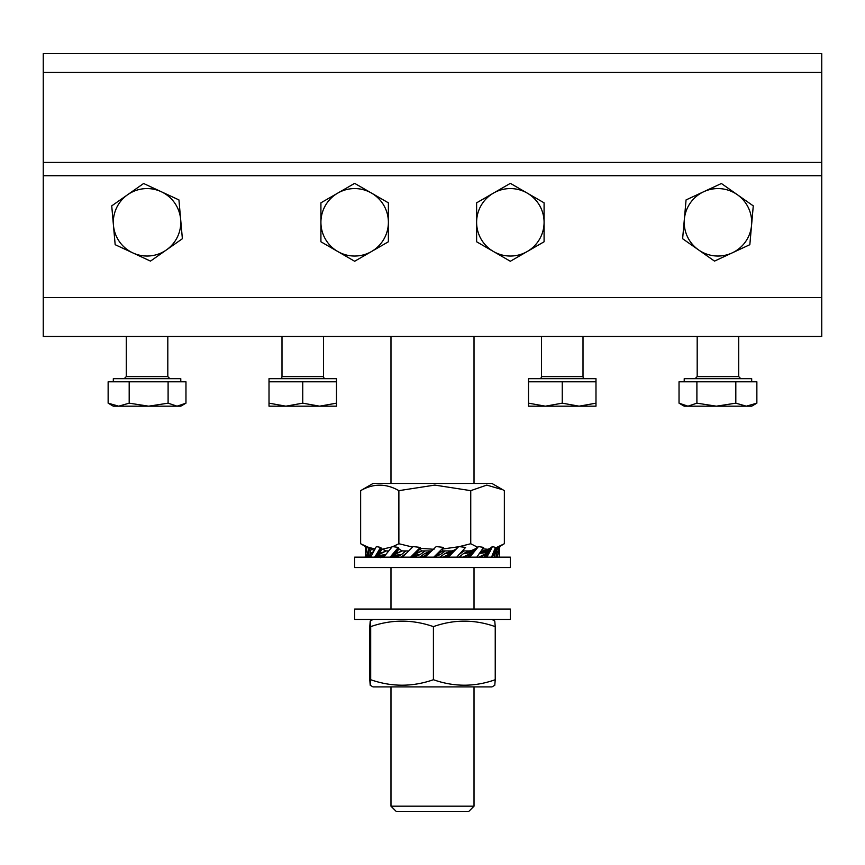 <?xml version="1.0" encoding="UTF-8"?>
<svg xmlns="http://www.w3.org/2000/svg" width="865" height="865" viewBox="0 0 865 865"><rect width="100%" height="100%" fill="white"/><g stroke="black" fill="none" stroke-linecap="round" stroke-linejoin="round"><path stroke-width="1.3" d="M462.71 550.637L463.51 551.297L458.774 554.746M467.619 557.157L470.279 553.665L462.634 557.244L459.575 556.801L463.662 553.427L469.457 550.929M446.924 557.157L450.222 553.665L442.923 557.244L440.339 556.801L444.999 553.427L451.714 551.005M424.975 557.157L436.263 546.572L443.594 547.415L437.214 554.26L443.042 550.854L444.826 551.297L440.166 554.67L434.154 556.779M480.389 552.367L482.573 550.929M384.611 555.73L382.427 557.157M383.638 557.157L392.321 546.572L398.387 547.415L398.949 548.961L395.046 554.26L402.366 550.854L405.425 551.297L401.338 554.67L395.543 557.157M402.257 557.244L401.49 556.801L406.226 553.351M402.495 557.157L413.124 546.572L420.249 547.415L419.968 548.961L415.081 554.26L422.077 550.854L424.661 551.297L420.001 554.67L413.286 557.082M424.499 557.157L428.024 553.665L421.958 557.244L420.174 556.801L424.834 553.427L430.846 551.319L424.834 553.427M437.214 554.26L435.311 555.871L440.166 554.67M435.787 555.59L436.76 555.179M434.63 556.325L443.085 548.032M437.29 555.027L435.182 555.838M438.036 553.514L443.042 550.854M442.491 548.961L442.707 550.637M428.024 553.665L429.689 552.227L425.299 553.384M429.213 552.497L424.856 557.157M427.202 554.422L422.293 557.46M443.594 547.415L433.668 557.244M430.64 551.502L427.71 553.07M430.629 551.524L428.24 552.919M426.586 553.286L430.727 551.416L427.169 553.2M430.77 551.383L425.958 553.351M435.809 555.244L434.976 555.99M434.306 556.638L437.831 554.898M434.273 556.682L438.414 554.8M434.23 556.714L439.042 554.746M434.198 556.746L439.701 554.714M415.081 554.26L413.167 555.871L420.001 554.67M420.249 547.415L410.529 557.244L420.044 548.032M411.286 557.114L412.508 555.838M415.87 553.514L422.077 550.854M419.968 548.961L421.482 550.637M411.178 556.584L413.059 555.244M411.902 556.617L413.167 555.827M411.416 557.157L413.167 555.871M411.599 557.157L413.881 555.59M411.783 557.157L414.595 555.373M411.967 557.157L415.319 555.179M412.151 557.157L416.076 555.027M412.335 557.157L416.854 554.898M412.519 557.157L417.665 554.8M412.702 557.157L418.519 554.746M412.054 557.503L419.406 554.714M412.519 557.363L415.405 556.336M395.046 554.26L393.359 555.871L401.338 554.67M398.387 547.415L390.039 557.244L392.234 555.838L398.506 548.032M391.315 557.157L392.234 555.838M395.727 553.514L402.366 550.854M398.949 548.961L401.587 550.637M390.558 556.584L392.656 555.244M391.953 556.617L393.315 555.827M391.802 557.157L393.359 555.871M392.202 557.157L394.213 555.59M392.602 557.157L395.078 555.373M392.991 557.157L395.954 555.179M393.391 557.157L396.851 555.027M393.791 557.157L397.759 554.898M394.191 557.157L398.711 554.8M394.591 557.157L399.684 554.746M394.267 557.503L400.69 554.714M394.916 557.363L397.435 556.336M370.674 557.157L376.361 546.572L380.632 547.415L381.984 548.961L378.189 555.827L385.801 554.714L381.087 557.503M379.53 554.26L386.287 550.854L387.996 551.156M380.632 547.415L374.664 557.244L376.816 555.838L381.054 548.032M376.383 557.157L376.816 555.838M380.005 553.514L386.287 550.854M381.984 548.961L385.412 550.637M374.999 556.584L377.054 555.244M376.902 556.617L378.189 555.827M377.097 557.157L378.264 555.871M377.659 557.157L379.173 555.59M378.232 557.157L380.081 555.373M378.794 557.157L380.989 555.179M379.357 557.157L381.919 555.027M379.93 557.157L382.86 554.898M380.492 557.157L383.822 554.8M380.319 557.676L384.806 554.746M381.833 557.363L383.692 556.336M365.16 557.157L367.171 546.572L371.107 548.961L369.614 555.827L371.399 555.373M370.404 554.26L372.426 552.973M369.139 547.415L366.273 557.244L368.122 555.838L369.82 548.032M368.209 557.157L368.122 555.838M370.62 553.514L372.891 552M371.107 548.961L373.842 550.281M366.382 556.584L368.144 555.244M368.544 556.617L369.614 555.827M369.074 557.157L369.712 555.871M369.744 557.157L370.555 555.59M370.404 557.157L371.215 555.708M365.863 546.572L365.365 554.043M365.289 547.415L366.565 548.302M366.273 549.286L366.144 548.032M494.304 557.157L495.591 552.27L493.601 552.724L495.645 548.918L494.834 549.318M494.845 553.665L492.574 555.125M497.224 557.157L498.727 550.854L496.975 552.184L495.937 557.157M498.727 550.854L499.137 546.572L498.467 547.08L496.413 551.535L496.975 552.184M494.618 554.422L492.109 556.098M499.137 546.572L499.711 547.415L499.137 557.244M498.618 551.502L496.953 552.767M496.413 551.535L495.591 552.27M498.467 547.08L497.289 547.956L495.288 552.227M497.289 547.956L494.445 552.497M496.467 548.475L495.645 548.918M484.065 557.157L487.006 552.27L479.199 553.384L483.913 550.594M485.773 553.665L478.713 557.244M477.004 556.941L478.291 557.146M486.811 557.157L490.336 550.854L488.293 552.184L485.633 557.157M490.336 550.854L492.412 546.572L488.044 551.535L488.293 552.184M485.287 554.422L479.588 557.46M492.412 546.572L495.461 547.415L491.504 557.244M490.001 551.502L488.065 552.767M488.044 551.535L487.006 552.27M491.634 547.08L486.736 552.227M490.433 547.956L485.827 552.497M489.579 548.475L484.919 552.724M488.736 548.918L484.011 552.919M487.903 549.318L483.081 553.07M487.082 549.664L482.14 553.2M486.271 549.956L481.178 553.286M484.681 550.421L480.194 553.351M483.124 550.756L481.308 551.762M470.279 553.665L471.641 552.227L463.662 553.427M469.836 557.157L474.961 550.854L472.885 552.184L468.917 557.157M474.961 550.854L478.453 546.572L472.885 552.184M469.587 554.422L463.413 557.46M478.453 546.572L483.611 547.415L476.756 557.244M474.442 551.502L472.474 552.767M472.971 551.535L471.847 552.27M477.664 547.08L471.641 552.227M476.583 547.956L470.787 552.497M475.804 548.475L469.922 552.724M475.036 548.918L469.046 552.919M474.279 549.318L468.149 553.07M473.544 549.664L467.241 553.2M472.82 549.956L466.289 553.286M471.414 550.421L465.316 553.351M470.733 550.594L464.31 553.384M470.03 550.756L467.565 551.762M450.222 553.665L451.833 552.227L444.999 553.427M448.362 557.157L454.471 550.854L447.811 557.157M454.471 550.854L458.245 547.08L452.611 552.184M453.714 550.983L451.941 552.27M449.411 554.422L443.518 557.46M458.958 546.572L465.597 547.415L456.666 557.244M453.822 551.502L452.049 552.767M455.617 549.383L451.833 552.227M455.855 549.178L451.119 552.497M456.017 549.059L450.406 552.724M455.628 549.318L449.681 552.919M448.146 553.2L455.055 549.664L448.924 553.07M454.503 549.956L447.335 553.286M453.444 550.421L446.481 553.351M452.946 550.594L445.594 553.384M452.406 550.756L449.595 551.762M43.25 53.63L821.75 53.63L821.75 72.411L43.25 72.411L43.25 53.63M43.25 297.56L821.75 297.56L821.75 336.485L43.25 336.485L43.25 162.404L821.75 162.404L821.75 72.411M43.25 162.404L43.25 72.411M821.75 297.56L821.75 175.714L43.25 175.714M821.75 162.404L821.75 175.714M407.231 609.057L510.35 609.057L510.35 619.437L354.65 619.437L354.65 609.057L407.231 609.057M468.83 811.37L396.17 811.37L390.98 806.18L474.02 806.18L468.83 811.37M703.732 191.716A33.735 33.735 0 0 1 751.555 225.278L753.274 205.881L721.388 183.499L686.064 199.923L684.345 219.332A33.735 33.735 0 0 1 703.732 191.716M698.574 249.92A33.735 33.735 0 0 1 684.345 219.332L682.626 238.729L714.512 261.111L732.168 252.894A33.735 33.735 0 0 1 698.574 249.92M732.168 252.894A33.735 33.735 0 0 0 751.555 225.278L749.836 244.687L732.168 252.894M370.22 685.285L373.042 686.907L491.958 686.907L494.78 685.275L495.234 679.717C474.68 687.026 454.071 687.026 433.419 679.717C412.551 687.026 391.64 687.026 370.685 679.717L370.22 685.285L369.766 679.717L369.766 626.628L370.22 621.07L370.685 626.628C391.542 619.329 412.454 619.329 433.419 626.628C453.974 619.329 474.571 619.329 495.234 626.628L494.78 621.07L491.958 619.437M433.419 679.717L433.419 626.628M495.234 679.717L495.234 626.628M370.685 679.717L370.685 626.628M422.693 557.157L510.35 557.157L510.35 567.537L354.65 567.537L354.65 557.157L422.693 557.157M367.095 546.767L360.64 543.739L360.64 490.65L373.042 483.459L491.958 483.459L504.36 490.65L504.36 543.739L495.277 548.064M360.64 490.65C373.356 483.351 386.104 483.351 398.884 490.65L434.814 485.092L470.744 490.65L486.79 485.103L502.954 489.806M386.655 550.929L388.18 550.929M402.701 550.929L408.258 550.929M422.336 550.929L431.246 550.929M433.971 549.297L419.925 548.291M412.551 547.069L398.884 543.739L392.775 546.626M391.942 546.95L382.287 549.199M374.74 548.897L369.269 547.545M360.64 543.739L366.879 547.372M398.884 543.739L398.884 490.65M477.512 547.231L470.744 543.739L470.744 490.65M487.947 549.297L482.735 548.821M470.744 543.739L459.347 546.615M458.71 546.745L442.458 549.037M443.194 550.929L452.298 550.929M462.764 550.929L470.409 550.929M481.362 550.929L483.946 550.929M476.615 222.305A33.735 33.735 0 0 1 527.218 193.09L510.35 183.348L476.615 202.832L476.615 241.778L493.483 251.52A33.735 33.735 0 0 1 476.615 222.305M527.218 251.52A33.735 33.735 0 0 1 493.483 251.52L510.35 261.262L544.085 241.778L544.085 222.305A33.735 33.735 0 0 1 527.218 251.52M544.085 222.305A33.735 33.735 0 0 0 527.218 193.09L544.085 202.832L544.085 222.305M132.832 252.894A33.735 33.735 0 0 1 127.674 194.69L111.726 205.881L115.164 244.687L150.488 261.111L166.426 249.92A33.735 33.735 0 0 1 132.832 252.894M180.655 219.332A33.735 33.735 0 0 1 166.426 249.92L182.374 238.729L178.936 199.923L161.268 191.716A33.735 33.735 0 0 1 180.655 219.332M161.268 191.716A33.735 33.735 0 0 0 127.674 194.69L143.612 183.499L161.268 191.716M320.915 222.305A33.735 33.735 0 0 1 371.518 193.09L354.65 183.348L320.915 202.832L320.915 241.778L337.782 251.52A33.735 33.735 0 0 1 320.915 222.305M371.518 251.52A33.735 33.735 0 0 1 337.782 251.52L354.65 261.262L388.385 241.778L388.385 222.305A33.735 33.735 0 0 1 371.518 251.52M388.385 222.305A33.735 33.735 0 0 0 371.518 193.09L388.385 202.832L388.385 222.305M684.215 381.789L684.215 378.675L751.685 378.675L751.685 381.789M679.987 403.739L684.215 406.182L687.967 406.182L679.036 403.166L679.036 381.789L756.864 381.789L756.864 403.166L746.333 406.182L735.812 403.166L716.361 406.182L751.685 406.182L756.864 403.166M687.967 406.182L716.361 406.182L696.898 403.166L687.967 406.182M696.898 381.789L696.898 403.166M735.812 381.789L735.812 403.166M541.49 336.485L541.49 376.599A2.076 2.076 0 0 1 539.414 378.675M583.01 336.485L583.01 376.599A2.076 2.076 0 0 0 585.086 378.675M595.985 381.789L528.515 381.789L528.515 378.675L595.985 378.675L595.985 403.166L579.118 406.182L562.25 403.166L545.383 406.182L595.985 406.182L595.985 403.166M528.515 406.182L545.383 406.182L528.515 403.166L528.515 406.182M528.515 381.789L528.515 403.166M562.25 381.789L562.25 403.166M113.315 381.789L113.315 378.675L180.785 378.675L180.785 381.789M108.136 403.166L113.315 406.182L118.667 406.182L108.136 403.166L108.136 381.789L185.964 381.789L185.964 403.166L177.033 406.182L180.785 406.182L185.013 403.739M177.033 406.182L148.639 406.182L129.188 403.166L118.667 406.182L148.639 406.182L168.102 403.166L177.033 406.182M168.102 381.789L168.102 403.166M129.188 381.789L129.188 403.166M281.99 336.485L281.99 376.599A2.076 2.076 0 0 1 279.914 378.675M323.51 336.485L323.51 376.599A2.076 2.076 0 0 0 325.586 378.675M336.485 381.789L269.015 381.789L269.015 378.675L336.485 378.675L336.485 403.166L319.618 406.182L302.75 403.166L285.882 406.182L336.485 406.182L336.485 403.166M269.015 406.182L285.882 406.182L269.015 403.166L269.015 406.182M269.015 381.789L269.015 403.166M302.75 381.789L302.75 403.166M697.19 336.485L697.19 376.599L738.71 376.599L740.786 378.675M541.49 376.599L583.01 376.599M126.29 336.485L126.29 376.599L167.81 376.599L169.886 378.675M281.99 376.599L323.51 376.599M474.02 336.485L474.02 483.459M474.02 567.537L474.02 609.057M474.02 686.907L474.02 806.18M390.98 336.485L390.98 483.459M390.98 567.537L390.98 609.057M390.98 686.907L390.98 806.18M373.042 619.437L370.22 621.07M494.921 549.221L498.067 547.404M499.267 546.712L502.954 544.582M697.19 376.599L695.114 378.675M738.71 336.485L738.71 376.599M167.81 336.485L167.81 376.599M126.29 376.599L124.214 378.675"/></g></svg>
